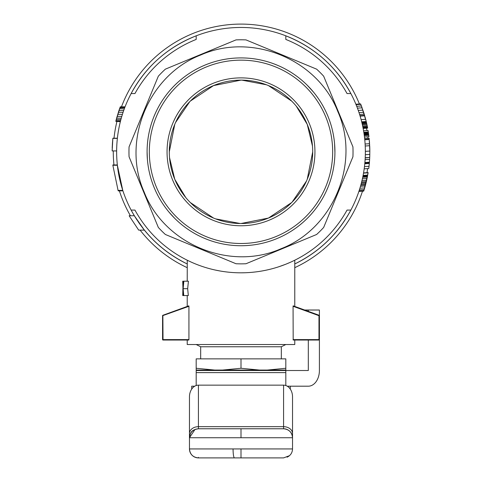 <?xml version="1.0" encoding="UTF-8"?>
<svg xmlns="http://www.w3.org/2000/svg" width="482" height="482" viewBox="0 0 482 482"><rect width="100%" height="100%" fill="white"/><g stroke="black" fill="none" stroke-linecap="round" stroke-linejoin="round"><path stroke-width="0.72" d="M198.427 457.358L198.427 457.9L283.573 457.9L198.427 457.9C192.987 457.364 189.998 454.375 189.462 448.935L189.462 437.734L195.005 429.45M283.573 385.148L283.573 428.769L198.427 428.769L283.573 428.769A8.965 8.965 45 0 1 292.532 437.734L292.532 396.849A11.701 8.965 90 0 0 283.573 385.148L198.427 385.148L198.427 426.672A8.965 6.869 180 0 0 189.462 433.541L189.462 411.477M198.427 385.148A11.701 8.965 90 0 0 189.462 396.849L189.462 437.734C189.998 432.294 192.987 429.305 198.427 428.769L198.427 426.672L283.573 426.672A8.965 6.869 180 0 1 292.532 433.541M198.427 457.9A8.965 8.965 -135.2 0 1 189.462 448.935L233.047 448.935C233.137 454.345 233.595 457.328 234.433 457.9C233.595 457.328 233.137 454.345 233.047 448.935L292.532 448.935C292.357 452.767 290.544 455.514 287.085 457.183M283.573 428.769C289.013 429.305 291.996 432.294 292.532 437.734L292.532 448.935M195.294 429.335L198.427 428.769C189.95 430.107 190.559 433.613 189.462 437.734L241 437.734L241 428.769M191.143 454.158L192.216 455.4M241 437.734L292.532 437.734L292.532 411.477M285.814 385.522L285.814 370.513L196.186 370.513L196.186 385.522M290.297 389.113L290.297 386.196L287.278 386.196L308.311 386.196A15.683 11.092 90 0 0 319.403 370.513L319.403 339.72M304.636 310.016L319.403 310.016L319.403 315.577M285.814 370.513L308.311 370.513L308.311 340.039M308.311 311.354L308.311 310.016M209.628 370.513L209.628 370.062M281.331 358.861L281.331 346.763L200.669 346.763L196.186 344.522M267.293 370.062L285.814 368.266L285.814 370.062L222.479 370.062L241 368.266L259.521 370.062M196.186 368.266L214.707 370.062L196.186 370.062L196.186 358.861L285.814 358.861L285.814 368.266M214.707 370.062L222.479 370.062M241 358.861L241 368.266M113.276 151.818A127.718 127.718 0 0 1 113.282 150.938A127.718 127.718 0 0 0 113.276 151.818A127.718 127.718 0 0 0 113.957 164.952M114.005 138.22A127.718 127.718 0 0 1 116.897 121.633A127.718 127.718 0 0 0 114.005 138.22M121.464 106.829A127.718 127.718 0 0 1 359.421 103.985A127.718 127.718 0 0 0 121.464 106.829M366.519 128.218A127.718 127.718 0 0 1 366.935 130.562A127.718 127.718 0 0 0 366.519 128.218M367.826 136.755A127.718 127.718 0 0 1 368.001 138.322A127.718 127.718 0 0 0 367.826 136.755M187.221 267.667A127.718 127.718 0 0 1 140.093 230.119M130.435 215.755A127.718 127.718 0 0 1 119.391 190.86M367.609 168.604A127.718 127.718 0 0 1 367.007 172.67M362.5 191.185A127.718 127.718 0 0 1 294.773 267.667M294.731 263.973C319.168 251.978 337.882 234.011 350.866 210.08A124.356 124.356 0 0 1 294.773 263.949M187.221 263.949A124.356 124.356 0 0 1 144.383 230.119L136.442 219.147M136.677 219.509L134.333 215.755A124.356 124.356 0 0 1 131.128 210.08C144.112 234.011 162.826 251.972 187.269 263.973M323.97 59.19A124.356 124.356 0 0 1 350.866 210.08L347.046 210.08A121 121 0 0 1 134.948 210.08L131.128 210.08A124.356 124.356 0 0 1 158.445 58.816M158.867 58.443A124.356 124.356 0 0 1 196.186 35.819C167.555 47.248 145.871 66.492 131.128 93.562L134.948 93.562A121 121 0 0 1 196.186 39.428L196.186 35.819A124.356 124.356 0 0 1 323.555 58.816M122.157 188.45L121.615 186.648M120.446 182.347L118.801 174.918M121.139 184.974L120.313 181.816M117.813 168.857L117.53 166.67M121.253 185.377L117.518 166.573M122.771 190.39L117.367 165.266L112.86 165.266L118.066 190.39L122.771 190.39M144.383 230.119L134.333 215.755L129.14 215.755L138.677 230.119L144.383 230.119L142.955 228.323M142.961 228.335L138.641 222.443M140.78 225.449L140.027 224.419M285.814 35.819C314.439 47.242 336.123 66.492 350.866 93.562L347.046 93.562A121 121 0 0 0 285.814 39.428L285.814 35.819M364.47 136.978L368.947 136.677L368.778 135.322L364.29 135.556L368.766 135.249L368.423 132.761L368.061 130.483L363.567 130.791M368.332 132.189L363.814 132.285L368.302 131.978M367.633 128.067L363.139 128.447L367.579 127.784L367.483 127.29L362.976 127.597M358.879 191.432L363.705 191.107L364.169 189.625M363.832 190.697L368.115 172.815L363.518 173.128M366.392 181.425L368.115 172.815M363.555 172.905L368.152 172.592L368.097 172.93L368.152 172.592M367.513 176.207L367.579 175.828M367.085 178.298L367.35 177.008L362.717 177.316M367.356 176.996L367.507 176.213L362.88 176.526M366.7 180.069L366.947 178.943M365.639 184.437L366.561 180.69M365.977 183.13L366.115 182.564M365.38 185.425L365.507 184.943M359.367 189.95L364.169 189.619L364.35 189.016M363.777 190.878L363.922 190.42M364.344 189.052L364.561 188.323M117.337 164.952L112.83 164.952L112.878 165.422M112.83 164.952L112.872 165.344M122.826 190.547L118.114 190.547L118.217 190.86L122.928 190.86M117.921 189.926L118.114 190.547M368.019 173.381L367.923 173.948L368.019 173.381M363.994 190.191L363.814 190.764L363.994 190.191M364.187 168.839L368.748 168.525L369.025 166.284L364.476 166.591M365.109 159.65L369.622 159.343L369.748 156.722M369.712 157.493L369.839 151.059L365.356 151.36M364.892 162.536L369.417 162.229L369.622 159.343M364.856 162.97L369.381 162.663L369.417 162.229M364.838 163.187L369.381 162.663M364.814 163.404L369.363 162.88M364.784 163.766L369.314 163.458L369.345 163.097M369.025 166.284L369.314 163.458M364.272 189.281L364.639 188.046M363.103 175.394L367.724 175.08M362.994 175.96L367.615 175.647M362.398 178.792L367.049 178.479M361.982 180.605L366.651 180.292M361.645 181.973L366.338 181.654L366.091 182.678L361.386 182.997M361.084 184.13L365.802 183.811L366.091 182.678M360.807 185.154L365.537 184.835L365.802 183.811M360.482 186.299L365.229 185.974L365.537 184.835M359.909 188.233L364.681 187.908L365.229 185.974M359.03 190.974L363.85 190.649L364.681 187.908M363.705 191.107L363.85 190.649M293.068 339.593L318.976 339.593L318.976 340.039A0.446 0.446 0 0 0 319.421 339.593A0.446 0.446 0 0 1 318.976 340.039L293.183 340.039L293.068 306.287L318.976 315.704L319.126 315.282L293.183 305.847L293.068 306.287L293.183 305.847L294.773 306.432L294.773 260.214L293.839 260.672M187.221 340.039L187.221 344.522L294.773 344.522L294.773 340.039M187.221 306.432L188.817 305.847L187.221 306.432L187.221 295.556M187.221 281.199L187.269 260.232M365.326 154.716L369.815 154.409M365.217 157.741L369.718 157.433L365.205 157.963M369.839 151.872L369.839 151.065M369.839 151.059L369.212 139.141L364.741 139.449M369.833 150.625L369.742 146.757M369.477 142.19L369.369 140.852M369.248 139.509L364.772 139.78M369.796 155.09L369.815 154.222M369.796 155.017L369.815 154.228M366.061 120.849L361.44 106.052M365.844 119.976L365.754 119.638M361.94 107.396L361.47 106.148M356.722 106.293L361.404 105.974L360.771 104.341L360.596 103.907L355.891 104.226M361.934 107.39L361.53 106.299M359.988 115.68L364.573 115.367L364.29 114.415M364.988 116.795L365.501 118.656M366.169 121.295L366.278 121.735L366.169 121.295M361.741 122.042L366.278 121.735L363.627 112.306L360.771 104.341L356.071 104.66M361.277 105.648L360.771 104.341M361.572 106.414L361.404 105.974M357.433 108.143L362.096 107.829M358.271 110.432L362.904 110.119M359.018 112.619L363.627 112.306M359.62 114.475L364.211 114.162M360.12 116.12L364.705 115.807L364.579 115.379M361.12 119.626L365.669 119.319M361.687 121.819L366.224 121.512L366.007 120.627L366.145 121.187M363.802 112.848L363.976 113.397L363.802 112.848M364.079 113.728L363.976 113.397L364.079 113.728M365.838 119.97L365.76 119.644M364.645 138.551L369.122 138.244L369.212 139.141M369.381 140.961L369.537 143.021M369.718 146.257L369.7 145.895M363.826 132.351L368.314 132.05M363.88 132.707L368.368 132.405M363.934 133.062L368.423 132.761M364 133.49L368.483 133.189M364.073 133.99L368.555 133.683M364.175 134.701L368.658 134.4M364.241 135.201L368.724 134.894M363.073 128.091L367.579 127.784M361.849 122.5L366.386 122.187L366.025 120.705M362.006 123.133L366.537 122.826L366.043 120.777M362.187 123.91L366.712 123.603L366.416 122.332M362.38 124.76L366.898 124.452L366.537 122.826M362.639 125.965L367.157 125.657L366.712 123.603M362.832 126.886L367.344 126.579L367.157 125.657M367.483 127.29L366.898 124.452M112.179 149.534L112.161 150.86M112.42 143.642L112.246 147.118M112.878 138.22L112.842 138.533L112.878 138.22L117.385 138.22M112.595 141.226L112.402 143.925M112.68 140.238L112.625 140.834M112.68 140.25L112.505 142.377M112.161 150.902L116.644 150.938M117.367 138.376L112.86 138.376L112.722 139.804M112.264 146.618L112.204 148.287M112.42 143.594L112.36 144.558M112.541 141.889L112.481 142.744M120.428 121.362L115.807 121.362L120.361 121.633M120.584 120.741L115.963 120.741L115.807 121.362L116.258 119.578L120.892 119.578M125.061 106.829L120.271 106.829L118.97 110.486L116.632 118.156L121.283 118.156M124.995 107.004L120.205 107.004L115.963 120.735M117.132 116.373L121.795 116.373M117.735 114.318L122.428 114.318M118.379 112.27L123.097 112.27M118.439 112.089L118.97 110.486L123.711 110.486M119.584 108.709L124.29 108.878M119.94 107.721L124.724 107.721M116.981 116.903L116.258 119.584M116.626 118.198L116.349 119.217M119.524 108.878L118.97 110.48M112.86 138.376L112.161 150.938M365.109 144.004L369.586 143.702M365.223 146.01L369.694 145.703L369.839 151.818M369.79 148.191L369.778 147.829L369.79 148.191M369.808 149.052L369.796 148.546L369.808 149.052M369.821 149.697L369.808 148.98L369.821 149.697M369.839 151.167L369.833 150.721L369.839 151.167M187.221 260.214L191.378 262.178M201.566 266.215L202.952 266.679M215.05 270.004L220.244 271.023M187.667 288.688L188.414 281.199L183.841 281.199L183.148 288.688L187.667 288.688L188.323 295.556L183.437 295.556L183.088 290.827M293.719 260.732L291.188 261.919M290.616 262.178L286.139 264.082M285.657 264.275L278.638 266.817M271.589 268.884L270.998 269.04M263.485 270.709L261.75 271.023M255.261 271.975L251.616 272.354M245.091 272.752L241 272.818M188.817 305.847L188.932 306.287L162.573 315.704A0.446 0.446 0 0 1 162.868 315.282L188.817 305.847M162.573 315.704L162.573 339.593A0.446 0.446 0 0 0 163.024 340.039A0.446 0.446 0 0 1 162.573 339.593A0.446 0.446 0 0 0 163.024 340.039L163.024 339.593L162.573 339.593L162.573 315.704A0.446 0.446 0 0 1 162.868 315.282L163.024 339.593L188.932 339.593L188.932 306.287M188.932 339.593L188.817 340.039L163.024 340.039M182.738 281.59L182.961 288.688L182.744 281.199L183.841 281.199M182.889 288.688L182.738 295.556L182.961 288.688M304.859 310.095L311.583 312.541M236.011 263.744A112.035 112.035 0 0 0 245.989 263.744L316.614 234.487A112.035 112.035 0 0 0 323.669 227.438L352.92 156.807A112.035 112.035 0 0 0 352.92 146.835L323.669 76.204A112.035 112.035 0 0 0 316.614 69.149L245.989 39.898A112.035 112.035 0 0 0 236.011 39.898L165.38 69.149A112.035 112.035 0 0 0 158.331 76.204L129.074 146.835A112.035 112.035 0 0 0 129.074 156.807L158.331 227.438A112.035 112.035 0 0 0 165.38 234.487L236.011 263.744M369.652 144.895L369.622 144.371M367.242 126.085L367.097 125.374M112.179 149.378L112.173 149.691M182.798 281.199L183.046 287.085L183.515 281.199M183.003 290.827L182.811 295.556L183.437 295.556M183.148 288.688L183.756 295.556M144.118 191.95C164.242 244.284 229.902 271.462 281.127 248.7C333.442 228.576 360.657 162.928 337.882 111.691C317.759 59.358 252.092 32.18 200.867 54.936C148.552 75.065 121.337 140.714 144.118 191.95M319.126 315.282A0.446 0.446 0 0 1 319.421 315.704L319.421 339.593L318.976 339.593L318.976 315.704L319.421 315.704A0.446 0.446 0 0 0 319.126 315.282M334.598 144.232L334.906 151.818M327.76 187.757L326.736 190.125M207.658 239.608L205.061 238.578M174.598 218.226L168.808 211.881M147.396 159.409L147.088 151.818M154.24 115.885L155.258 113.511M274.336 64.028L276.933 65.058M307.402 85.416L313.186 91.761M241 57.912A93.906 93.906 0 0 1 265.305 242.53A93.906 93.906 0 0 1 154.24 187.757A93.906 93.906 0 0 1 241 57.912M185.745 197.518L174.755 179.262L169.525 157.584M190.3 101.118L213.544 85.585L241 80.12A71.704 71.704 0 0 1 312.704 151.818A71.704 71.704 0 0 1 241 223.521A71.704 71.704 0 0 1 169.296 151.818L174.755 124.38M175.538 122.561L189.818 101.6M241.765 80.12L266.395 84.766M268.438 85.573L291.7 101.118M296.249 106.124L307.245 124.38L312.469 146.052M312.704 151.818L307.245 179.262M306.456 181.081L292.176 202.036M291.7 202.524L268.456 218.057M268.438 218.063L241 223.521M240.229 223.515L215.605 218.876M213.562 218.063L190.3 202.524M241 77.879A73.945 73.945 0 0 1 305.034 188.793A73.945 73.945 0 0 1 176.96 188.793A73.945 73.945 0 0 1 241 77.879M241 60.154A91.664 91.664 0 0 1 320.385 197.656A91.664 91.664 0 0 1 161.615 197.656A91.664 91.664 0 0 1 241 60.154M169.296 151.818A71.704 71.704 0 0 1 241 80.12M191.703 389.113L191.703 386.196L194.716 386.196M241 457.9L241 448.935M285.814 372.61L196.186 372.61M283.573 457.9L289.483 455.677M272.366 370.513L272.366 370.062M281.331 346.763L285.814 344.522M200.669 346.763L200.669 358.861"/></g></svg>
